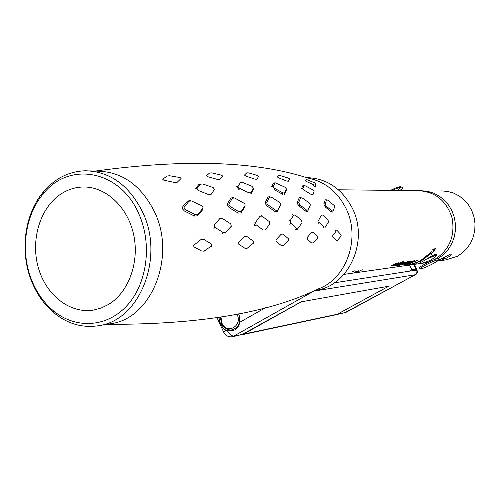 <?xml version="1.0" encoding="UTF-8"?>
<svg xmlns="http://www.w3.org/2000/svg" width="500" height="500" viewBox="0 0 500 500"><rect width="100%" height="100%" fill="white"/><g stroke="black" fill="none" stroke-linecap="round" stroke-linejoin="round"><path stroke-width="0.75" d="M108.688 304.356L101.363 307.956L93.663 310.05C70.062 314.075 46.094 295.206 38.363 267.806C30.475 240.463 39.756 208.5 60.15 194.531C67.1 189.794 74.631 187.281 82.75 187C105.188 186.225 127.381 206.3 133.519 234.031C139.794 261.719 128.8 292.194 108.688 304.356M338.462 189.788L418.137 190.656C435.194 191.544 446.525 200.681 452.125 218.069C455.206 236.175 449.438 249.944 434.812 259.381L434.513 259.538M429.581 261.669L423.119 263.131M420.956 263.312L418.537 263.344M416.35 263.219L415.675 263.15M412.794 262.688L412.2 262.562M417.931 263.831C420.969 263.688 425.369 262.369 431.138 259.887C436.012 256.556 437.488 254.656 435.556 254.181C433.013 255.225 429.025 257.469 423.6 260.925L417.931 263.831M408.288 265.244L420.275 261.381L421.881 260.444L431.419 253.269L430.938 254.75L435.962 248.206L432.088 250.031L431.794 251.7L420.594 260.625L418.981 261.562L406.969 265.431M407.537 264.494L417.612 260.281L412.256 262.431L414.925 260.594L411.494 261.594L412.019 260.988L409.781 261.962L410.431 261.2L407.794 261.975L407.856 261.55L402.919 264.006L402.212 264.462L402.825 264.431L407.262 262.162C405.938 262.906 405.869 263.012 407.05 262.494L403.769 264.3L404.5 264.194L410.581 261.737L404.119 264.881L405.337 264.713L412.031 261.544L406.281 264.431L409.231 263.519L413.806 261.206L406.312 264.662L407.537 264.494M399.206 265.356L405.244 262.225C405.219 261.8 404.394 262.038 402.769 262.938L403.4 262.15L399.519 263.812L403.8 261.144L400.763 262.781C401.319 262.194 400.069 262.65 397.013 264.131L398.506 262.806L395.662 264.025L396.431 263.087L390.844 266.112L397.344 263.419L392.856 265.831L397.413 264.075L395.225 265.35L396.887 265.219L399.844 263.788L397.75 265.15L404.081 262.525L401.138 264.35L396.188 266.038L399.206 265.356M366.575 271.181L369.4 270.781M352.35 271.769L354.712 270.819L352.35 271.769M353.944 272.344L358.438 270.806L353.944 272.344M357.794 271.6L359.506 271.087L357.794 271.6M360.513 270.444L362.319 269.781L360.513 270.444M408.2 264.231L412.238 262.681L408.2 264.231M391.469 265.8L395.675 263.544L391.469 265.8M397.406 264.637L400.306 262.894L397.406 264.637M398.506 264.8L397.781 265.15M407.1 263.2L409.631 261.65L407.1 263.2M412.431 262.062L414.894 260.894M414.6 260.669L413.769 261.2M411.463 261.163L411.819 261.038M410.031 261.319L410.513 261.2M404.338 262.956L405.094 262.381M402.113 264.181L403.7 263.35M405.775 262.419L404.425 263.425M403.869 263.681L402.863 264.037M406.219 262.5L407.231 261.719M407.425 262.025L407.762 261.756L407.275 261.95M404.044 263.769L405.881 262.875M404.594 263.75L403.725 263.944M406.381 263.306L404.769 263.837M404.95 264.169L409.562 261.8M408.275 263.075L410.594 261.756M407.844 263.538L406.15 264.094L407.644 263.387M413.556 260.894L412.094 261.556M407.506 263.931L413.244 261.188M407.15 264.188L406.775 264.237M412.581 262.387L411.781 262.744M410.669 263.2L408.619 263.881M402.675 262.575L403.556 262.15M403.125 262.213L402.65 262.575M400.181 263.087L402.425 262.081M400.9 262.594L400.356 262.913M397.175 263.644L398.631 262.969M398.219 262.875L397.394 263.463M395.7 263.587L396.656 263.137M396.238 263.125L395.7 263.55M392.394 265.219L391.306 265.613M396.581 263.294L395.219 263.956M394.294 264.5L396.587 263.581M394.981 265.138L396.406 264.131M394.738 264.831L393.569 265.256M396.388 264.925L395.725 265.019M397.581 264.812L399.487 263.531M399.35 264.269L398.288 264.65M403.531 262.312L402.375 262.869M402.7 263.119L403.675 262.506M397.625 265.075L398.831 264.556M398.612 265.163L397.725 265.438M405.031 261.938L403.837 262.838M430.988 253.631L431.169 253.025L421.706 260.138L416.95 262.594M435.387 248.487L431.213 253.95M306.656 177.619C326.431 178.269 341.544 188.244 352 207.544C369.3 240.169 349.256 285.544 316.637 290.163L314.65 290.487M95.25 171.069C184.988 158.794 255.9 161.131 307.994 178.088C324.475 181.369 337.019 191.238 345.631 207.681C361.281 237.606 346.613 279.337 317.838 289.056C269.05 312.925 198.775 324.681 107.013 324.319M326.6 199.862L325.244 199.806L323.856 203.731L324.244 205.375L325.506 207.113L331.194 212L332.7 212.087L334.475 207.394M300.856 197.562L299.281 197.644L297.325 202.256L297.7 204.106L299.137 206.012L305.863 211.25L307.706 211.269L310.081 205.625M269.988 196.744L268.1 196.938L265.387 202.144L265.7 204.144L267.3 206.15L275.087 211.55L277.312 211.494L280.525 205.35M233.394 197.688L231.062 197.963L227.369 203.625L227.569 205.712L229.306 207.744L238.2 213.094L240.85 212.95L244.913 206.931L245.044 205.9M197.613 215.825L194.481 216.069L195.269 214.656L185.162 209.562L184.112 208.463L184.106 207.275L189.025 201.2L191.55 200.975L201.838 205.769L202.906 206.912L202.944 208.15L197.812 214.462L197.613 215.825L202.831 209.537L203 208.056M189.025 201.2L187.494 201.006L182.581 206.962L182.619 209.069L184.462 211.038L194.481 216.069M89.625 170.894L98.006 171.156C122.381 171.925 141.213 185.475 154.488 211.794C176.462 256.413 151.694 318.113 111.525 323.581L109.081 323.981M142.587 212.05C164.819 257.394 139.812 320.075 99.262 325.581C82.969 328.281 67.944 324.094 54.181 313.031C44.956 305.344 37.738 295.506 32.531 283.525C19.387 253.725 23.85 214.825 43.431 191.863C55.012 178.312 69.044 171.281 85.531 170.769C110.138 171.544 129.162 185.306 142.587 212.05M32.625 282.438C19.931 253.675 24.25 216.106 43.144 193.969C68.587 161.119 119.881 169.706 138.663 213.512C152.469 243.631 147.306 283.469 127.112 305.475C107 327.644 75.631 329.231 53.513 310.9C44.619 303.494 37.65 294.006 32.625 282.438M187.494 201.006L190.469 200.681M325.506 207.113L326.087 205.963L325.138 204.006L326.525 199.994L327.794 200.15L334.544 205.8L334.738 206.681L333.069 210.956L331.844 210.888L326.087 205.963M331.844 210.888L331.194 212M325.244 199.806L326.525 199.994M325.138 204.006L323.856 203.731M299.137 206.012L299.769 204.794L298.675 202.531L300.631 197.825L302.144 197.906L309.262 202.944L310.1 204.031L310.306 205.106L308.044 210.1L306.562 210.081L299.769 204.794M306.562 210.081L305.863 211.25M299.281 197.644L300.631 197.825M298.675 202.531L297.325 202.256M277.312 211.494L277.619 210.275L275.825 210.312L267.962 204.856L266.988 203.644L266.8 202.419L269.519 197.119L271.319 197.113L279.494 202.288L280.45 203.475L280.637 204.681L277.619 210.275M280.637 204.681L280.419 205.931M240.85 212.95L241.106 211.663L238.969 211.769L229.994 206.369L228.956 205.162L228.844 203.912L232.537 198.144L234.675 198.044L243.919 203.15L244.95 204.356L245.081 205.619L241.106 211.663M245.081 205.619L244.913 206.931M202.944 208.15L202.831 209.537M197.812 214.462L195.269 214.656M282.969 192.913L282.538 194.213L274.188 189.65L274.531 188.319L273.094 186.588L275.269 182.838L284.938 187.156L286.331 188.831L284.631 192.969L282.969 192.913L274.531 188.319M273.094 186.588L271.7 186.637L273.463 183.2L274.831 183.069M286.331 188.831L286.381 190.156L284.6 194.281L284.631 192.969M302.856 188.65L301.525 188.681L302.706 185.837L304.019 185.725L305.487 185.925L312.844 189.875L314.088 191.337L312.956 194.831L311.562 194.694L304.175 190.206L302.856 188.65L304.019 185.725M315.163 185.1L315.344 186.363L313.7 186.056L313.794 184.838L306.512 181.519L305.475 180.769L306.65 179.55L316.038 183.406L315.163 185.1L313.794 184.838M169.619 175.75L180.081 177.562L181.1 178.463L177.225 182.25L174.675 182.494L163.688 180.131L162.744 179.275L167.044 176.012L169.619 175.75M196.881 188.688L195.375 188.762L199.013 184.325L200.5 184.156L202.85 183.994L213.162 187.556L214.556 189.344L211.038 194.488L208.706 194.644L198.238 190.438L196.881 188.688L200.5 184.156M253.363 188.062L253.463 189.444L250.894 194.131L250.875 192.756L248.9 192.8L239.431 188.287L237.975 186.481L240.525 182.425L242.537 182.4L251.912 186.269L253.363 188.062L250.875 192.756M239.431 188.287L239.069 189.713L236.519 186.55L237.975 186.481M256.112 224.775L255.175 225.95L254.587 225.3L253.944 223.525L254.094 221.925L255.569 222.356L260.019 216.2L261.975 216.112L269.363 221.656L269.9 224.056L265.113 229.944L263.125 230.056L256.112 224.775L255.569 222.356M261.65 215.906L261.081 215.556M224.956 233.5L225.469 232.356L223.094 232.506L214.881 227.288L214.338 224.95L219.875 218.519L222.219 218.363L230.744 223.844L231.306 226.231L225.469 232.356M231.306 226.231L230.869 227.413M213.912 228.538L214.881 227.288M223.094 232.506L222.069 233.688M203.656 251.906L204.4 250.931L201.737 251.081L193.888 246.819L193.744 245.294L201.062 239.488L203.669 239.312L211.588 244.119L211.731 245.738L204.4 250.931M211.731 245.738L211.056 246.756M336.269 230.987L337.494 230.919L341.15 234.913L341.125 236.125L337.506 240.275L336.256 240.425L332.756 236.906L332.788 235.569L336.269 230.987L335.206 230.225L336.675 230.144L337.375 230.806M336.7 241.075L337.419 240.362M318.288 223.263L319.131 222.213L318.694 220.138L321.45 215.044L322.794 215.069L328.081 220.087L328.494 222.044L325.4 226.931L324.044 226.988L319.131 222.213M324.044 226.988L323.15 227.987M324.794 227.919L325.4 226.931M328.494 222.044L327.956 223.069M289.725 224.231L290.625 223.125L290.119 220.8L293.637 215.1L295.269 215.069L301.575 220.45L302.062 222.7L298.181 228.162L296.537 228.244L290.625 223.125M298.181 228.162L297.6 229.188L295.594 229.294L296.537 228.244M302.062 222.7L301.55 223.769M292.331 214.587L293.637 215.1M290.119 220.8L288.837 220.194M313.131 242.856L311.6 243.006L307.231 239.088L307.231 237.5L311.512 232.375L313.012 232.288L317.556 236.731L317.556 238.231L313.131 242.856M257.506 175.494L258.712 176.419L256.8 179.219L254.931 179.169L245.694 176.025L244.469 175.081L246.744 172.838L248.675 172.906L257.506 175.494M288.512 178.137L289.637 178.969L288.35 181.225L286.744 181.062L278.475 177.763L277.288 176.881L278.906 175.15L288.512 178.137M221.544 175.169L222.725 176.125L219.963 179.438L217.775 179.519L207.631 176.681L206.481 175.738L209.638 172.981L211.869 172.9L221.544 175.169M283.288 245.506L281.431 245.656L276.05 241.456L276.012 239.737L281.2 234.213L283.012 234.1L288.562 238.85L288.594 240.531L283.288 245.506M247.281 248.2L245.05 248.35L238.512 244.031L238.431 242.325L244.625 236.562L246.806 236.419L253.475 241.3L253.562 243.031L247.281 248.2M446.425 258.144L442.388 258.344M433.294 256.737L431.562 256.087M429.294 255.044L428.95 254.862M441.406 190.912L447.638 191.4L453.688 193.131L459.331 196.05L464.363 200.056L468.587 205L471.844 210.712L474.006 216.975L475 223.556L474.775 230.206L473.35 236.681L470.775 242.731L467.156 248.144L462.631 252.706L457.369 256.269L446.131 259.85M441.169 260.044L439.331 259.919M430.794 257.825L429.594 257.319M427.644 256.363L427.306 256.181M438.475 260.637C440.494 260.444 443.475 259.444 447.413 257.644C450.85 255.431 451.956 254.206 450.731 253.969L442.406 258.331C438.725 260.113 437.413 260.881 438.475 260.637M422.45 259.662L423.194 259.6M426.9 259.006L436.388 254.988M390.637 190.356C395.069 188.044 398.369 186.819 400.531 186.681L401.863 187.1C399.881 187.188 396.731 188.281 392.425 190.381M401.3 187.131L397.694 190.438M399.894 190.463C402.238 188.781 403.106 187.706 402.506 187.231M437.344 259.994C434.113 260.275 419.487 267.869 420.763 268.594L421.45 268.65C424.331 268.344 436.6 262.231 437.837 260.475L437.344 259.994M419.637 268.219L419.338 268.119C417.9 267.319 434.169 258.863 437.756 258.562L438.306 259.1L437.981 260.062M414.181 264.4L416.912 269.894L416.562 270.069L413.769 264.462M412.944 270.631L411.831 269.719L416.438 269.819M412.219 262.95L411.881 262.85M238.75 313.831L239.869 318.025L239.675 322.331C239.169 325.606 237.6 328.113 234.95 329.844L232.306 330.844L227.419 330.775L225.837 330.181L223.588 331.969C225.519 335.744 228.544 337.325 232.681 336.712L243.519 334.131L301.275 301.812L388.769 286.206L337.306 314.237L388.769 286.206L301.094 301.844L241.537 334.831M233.85 330.262L233.487 329.475M334.419 282.8L416.562 270.069C417.325 272.044 416.875 273.6 415.225 274.738L415.55 274.613C417.225 273.812 417.694 272.269 416.956 269.975M415.431 274.681L344.294 312.994M225.837 330.181C221.95 327.638 219.675 323.387 219.013 317.444M231.631 329.906L234.094 330.269M217.056 317.756L223.75 332.331M227.419 330.775C229.7 334.494 231.994 336.262 234.294 336.087L243.325 334.175M312.656 291.306L415.225 274.738L345.869 312.425L243.519 334.131M346.112 312.344L335.712 314.819M233.675 329.4L234.075 330.269M238.656 313.85L238.681 313.906C241.175 321.8 239.1 327.088 232.463 329.769C231.088 331.35 222.231 327.794 221.481 323.562L220.375 317.219M425.062 262.838L428.137 262.369M438.131 258.538L443.425 254.694L447.95 249.838L451.531 244.15L454.031 237.825L455.356 231.1L455.462 224.213L454.338 217.425L452.025 210.975L448.612 205.113L444.225 200.037L439.038 195.938L433.231 192.956L427.019 191.188L420.45 190.688M409.519 265.069L411.831 269.719L409.056 271.231M232.681 336.712L315.087 290.425M239.675 322.331L266.281 307.262M220.981 317.119L221.962 323.206C226.856 334.944 242.85 325.956 237.131 314.55L236.962 314.194M343.938 274.406L408.438 265.219M409.756 265.031L424.55 262.925M316.637 290.163L314.513 290.506M111.525 323.581L99.262 325.581M43.144 193.969L43.431 191.863M53.513 310.9L54.181 313.031M273.988 182.931L275.269 182.838M427.013 262.575L428.006 262.431M437.106 261.137L447.506 259.656M412.113 261.55L412.438 261.644M413.625 261.975L414.019 262.075M416.85 262.638L417.531 262.731M419.531 262.931L422.444 263M420.763 268.594L419.338 268.119M335.875 314.781L241.919 334.75"/></g></svg>
